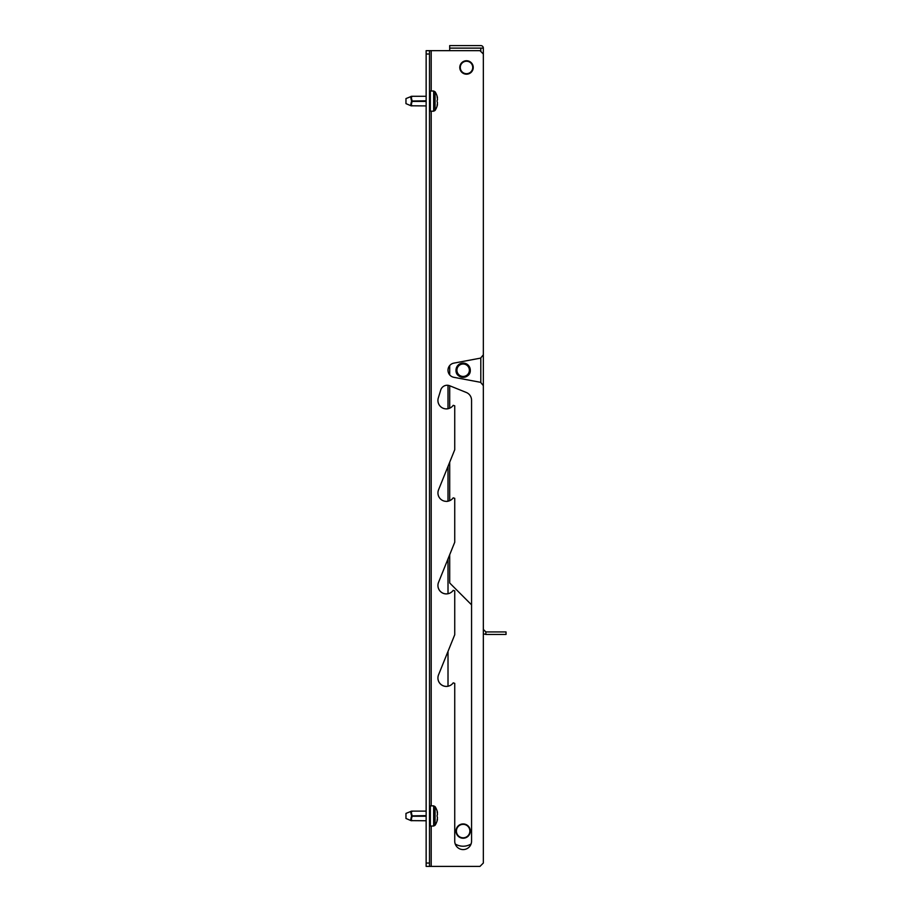 <?xml version="1.0" encoding="UTF-8"?>
<svg xmlns="http://www.w3.org/2000/svg" width="912" height="912" viewBox="0 0 912 912"><rect width="100%" height="100%" fill="white"/><g stroke="black" fill="none" stroke-linecap="round" stroke-linejoin="round"><path stroke-width="1.37" d="M431.194 91.018L431.194 50.65L429.506 50.65L429.506 866.4L479.963 866.4L483.337 863.037L483.337 48.119A2.519 2.519 0 0 0 480.806 45.6L449.696 45.6L449.696 48.119L483.337 48.119M471.561 604.85L449.696 582.985L449.696 554.735M449.696 500.711L449.696 462.224M449.696 408.2L449.696 385.753A6.726 6.726 0 0 0 440.735 390.028L438.284 398.031A8.413 8.413 0 0 0 453.207 405.327L454.735 405.817L454.735 449.741L438.535 489.858A8.413 8.413 0 0 0 453.207 497.838L454.735 498.328L454.735 542.241L438.535 582.358L448.009 558.896L448.009 593.746L448.009 558.896M449.696 374.855L449.696 365.587M449.696 50.65L449.696 48.119M470.296 370.215A7.148 7.148 0 0 1 463.148 377.363A7.148 7.148 0 0 1 456 370.215A7.148 7.148 0 0 1 463.148 363.067A7.148 7.148 0 0 1 470.296 370.215C470.74 379.438 455.555 379.438 456 370.215M483.337 633.783L485.857 634.456L506.035 634.456L506.035 631.936L485.857 631.936L485.857 634.456M483.337 629.405L485.857 631.936M473.237 67.465A6.726 6.726 0 0 1 466.511 74.191A6.726 6.726 0 0 1 459.785 67.465A6.726 6.726 0 0 1 466.511 60.739A6.726 6.726 0 0 1 473.237 67.465M472.735 67.465A6.224 6.224 0 0 0 466.511 61.241A6.224 6.224 0 0 0 460.286 67.465A6.224 6.224 0 0 0 466.511 73.69A6.224 6.224 0 0 0 472.735 67.465M448.009 501.247L448.009 466.385L448.009 501.247A8.413 8.413 0 0 1 446.333 501.418M446.333 593.917A8.413 8.413 0 0 1 438.535 582.358A8.413 8.413 0 0 0 453.207 590.349L454.735 590.828L454.735 634.752L438.535 674.869L448.009 651.407L448.009 686.257A8.413 8.413 0 0 1 438.535 674.869A8.413 8.413 0 0 0 453.207 682.86L454.735 683.339L454.735 841.172A8.413 8.413 0 0 0 463.148 849.585A8.413 8.413 0 0 0 471.561 841.172L471.561 400.265A8.413 8.413 0 0 0 466.294 392.468L449.684 385.753M463.148 849.585A8.413 8.413 0 0 1 455.213 843.976A15.139 15.139 0 0 0 471.071 843.976M448.009 408.736L448.009 385.32L448.009 408.736A8.413 8.413 0 0 1 446.333 408.907M431.194 50.65L479.963 50.65L483.337 54.013M483.337 385.628L480.59 382.322L453.914 377.329A7.228 7.228 0 0 1 453.914 363.113L480.59 358.12L483.337 354.814M429.506 866.4L426.143 866.4L426.143 50.65L429.506 50.65M429.506 863.037L426.143 863.037M429.506 54.013L426.143 54.013M463.148 838.231A7.148 7.148 0 0 1 456 831.083A7.148 7.148 0 0 1 463.148 823.935A7.148 7.148 0 0 1 470.296 831.083A7.148 7.148 0 0 1 463.148 838.231M469.874 370.215A6.726 6.726 0 0 1 463.148 376.952A6.726 6.726 0 0 1 456.422 370.215A6.726 6.726 0 0 1 463.148 363.489A6.726 6.726 0 0 1 469.874 370.215M469.372 370.215A6.224 6.224 0 0 0 463.148 364.002A6.224 6.224 0 0 0 456.923 370.215A6.224 6.224 0 0 0 463.148 376.439A6.224 6.224 0 0 0 469.372 370.215M469.874 831.083A6.726 6.726 0 0 1 463.148 837.809A6.726 6.726 0 0 1 456.422 831.083A6.726 6.726 0 0 1 463.148 824.345A6.726 6.726 0 0 1 469.874 831.083M448.009 651.407L448.009 686.257M412.11 96.604C411.095 95.771 411.095 97.174 412.11 100.799L411.586 101.186C410.56 104.948 410.56 106.362 411.586 105.416M426.143 100.799L411.586 101.027C410.56 97.242 410.56 95.828 411.586 96.797M426.143 101.414L412.11 101.414C411.095 105.028 411.095 106.419 412.11 105.598M426.143 96.284L411.643 96.284L405.965 98.587L405.965 103.626L411.016 105.792L426.143 105.917M437.076 101.107L437.19 100.377A16.906 8.447 -0 0 0 437.441 99.647L437.441 98.918A16.906 16.906 0 0 0 437.19 97.459L437.19 96.74A16.906 8.447 0 0 1 437.441 97.459L437.076 96.74M437.19 101.836A16.906 8.447 180 0 1 437.441 102.566L437.441 103.295A16.906 16.906 0 0 1 437.19 104.743L437.19 105.473L437.441 104.743A16.906 8.447 180 0 1 437.19 105.473L437.076 105.473M437.441 98.918L437.441 99.647M412.11 811.441C411.095 810.608 411.095 812.011 412.11 815.636L411.586 816.023C410.56 819.785 410.56 821.199 411.586 820.253M426.143 815.636L411.586 815.864C410.56 812.079 410.56 810.665 411.586 811.634M426.143 816.24L412.11 816.24C411.095 819.854 411.095 821.256 412.11 820.435M426.143 811.121L411.643 811.121L405.965 813.413L405.965 818.463L411.016 820.629L426.143 820.754M437.076 815.944L437.19 815.214A16.906 8.447 0 0 0 437.441 814.484L437.441 813.755A16.906 16.906 0 0 0 437.19 812.296L437.19 811.566A16.906 8.447 0 0 1 437.441 812.296L437.19 811.566L437.19 812.296M437.19 816.673A16.906 8.447 180 0 1 437.441 817.403L437.441 818.121A16.906 16.906 0 0 1 437.19 819.58L437.19 820.31L437.441 819.58A16.906 8.447 180 0 1 437.19 820.31L437.076 820.31M437.441 813.755L437.441 814.484M480.806 382.584L480.806 357.846M480.806 51.482L480.806 48.119M431.194 866.4L431.194 826.033M431.194 805.855L431.194 111.196M429.506 110.352L430.35 111.196L430.35 91.018L429.506 91.85M437.213 97.573L437.475 97.573A17.157 17.157 0 0 0 435.081 91.781L435.081 110.432L433.667 111.196L433.667 91.018L430.35 91.018M429.506 825.189L430.35 826.033L430.35 805.855L429.506 806.687M437.213 812.41L437.475 812.41A17.157 17.157 0 0 0 435.081 806.618L435.081 825.269L433.667 826.033L433.667 805.855L430.35 805.855M435.081 91.781L433.667 91.018M430.35 111.196L433.667 111.196M435.081 110.432A17.157 17.157 0 0 0 437.475 104.629L437.213 104.629M435.081 806.618L433.667 805.855M430.35 826.033L433.667 826.033M435.081 825.269A17.157 17.157 0 0 0 437.475 819.466L437.213 819.466M411.016 105.792L411.643 105.917M411.016 96.421L411.643 96.284M411.016 820.629L411.643 820.754M411.016 811.247L411.643 811.121"/></g></svg>
